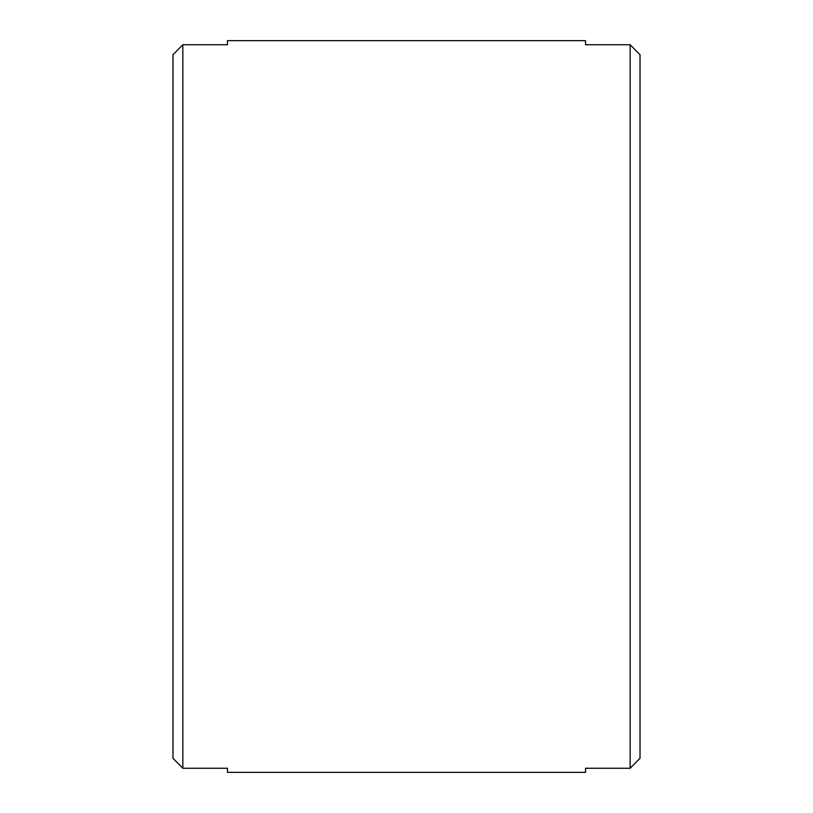 <?xml version="1.0" encoding="UTF-8"?>
<svg xmlns="http://www.w3.org/2000/svg" width="813" height="813" viewBox="0 0 813 813"><rect width="100%" height="100%" fill="white"/><g stroke="black" fill="none" stroke-linecap="round" stroke-linejoin="round"><path stroke-width="1.22" d="M640.024 406.5L640.024 599.008M172.976 699.363L172.976 758.275L182.854 768.265L227.467 768.265L227.467 772.35L585.533 772.35L585.533 768.265L630.146 768.265L640.024 758.275L640.024 54.725L630.146 44.735L585.533 44.735L585.533 40.65L227.467 40.65L227.467 44.735L182.854 44.735L172.976 54.725L172.976 113.637M640.024 54.725L640.024 113.637L640.024 54.725M172.976 758.275L172.976 54.725M182.854 768.265L182.854 44.735M630.146 44.735L630.146 768.265"/></g></svg>
